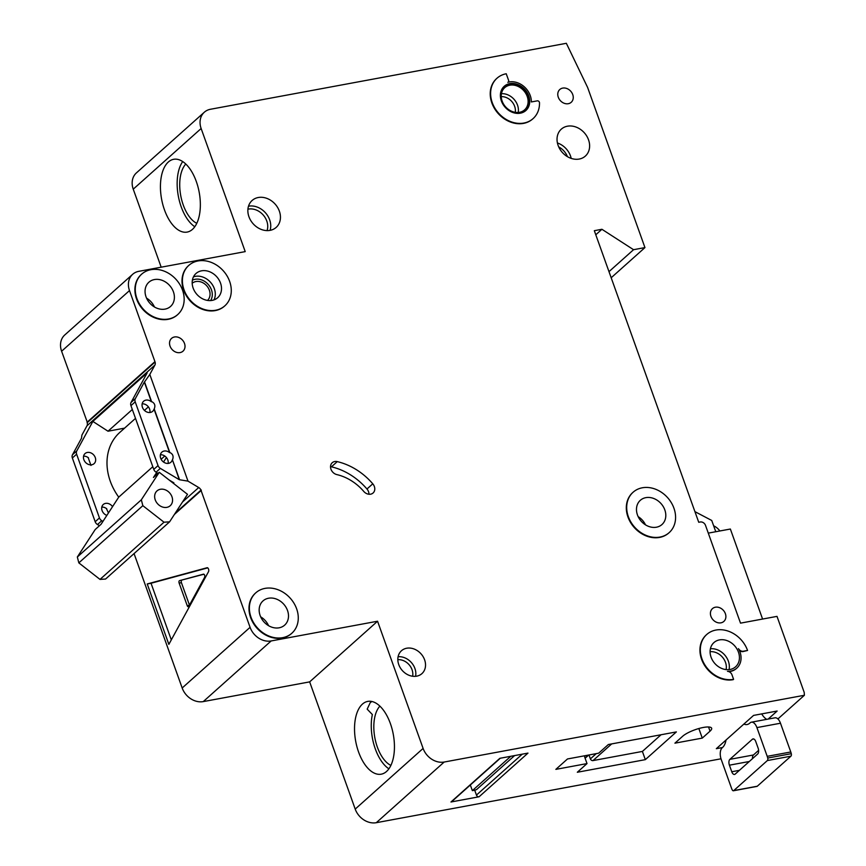 <?xml version="1.0" encoding="UTF-8"?>
<svg xmlns="http://www.w3.org/2000/svg" width="866" height="866" viewBox="0 0 866 866"><rect width="100%" height="100%" fill="white"/><g stroke="black" fill="none" stroke-linecap="round" stroke-linejoin="round"><path stroke-width="1.3" d="M160.372 489.279A9.927 8.108 -131.8 0 1 171.003 494.746A9.927 8.108 -131.8 0 1 170.223 505.722A9.927 8.108 -131.8 0 1 166.846 507.357A9.927 8.108 -131.8 0 1 156.205 501.89A9.927 8.108 -131.8 0 1 156.995 490.914A9.927 8.108 -131.8 0 1 160.372 489.279M159.257 472.295L187.5 494.334L169.584 521.841L105.565 579.04L100.001 579.408L78.828 562.878L142.836 505.679L141.342 499.801L159.257 472.295L153.434 477.491L156.659 472.544M78.828 562.878L77.334 557L141.342 499.801M77.334 557L95.238 529.483L101.062 524.287L118.739 497.138L152.806 466.698M163.512 462.022L166.424 457.54M161.119 459.261L164.756 456.025M118.739 497.138A54.157 44.253 -131.8 0 1 119.811 432.405L135.497 418.386M169.584 521.841L164.02 522.209L142.836 505.679M100.001 579.408L164.02 522.209M371.839 701.492L370.237 702.662L367.173 709.146L372.358 714.547A37 19.106 -100.5 0 0 375.303 748.906A37 19.106 -100.5 0 0 388.888 768.824M379.893 706.136A32.258 16.649 -100.5 0 0 377.349 747.087A32.258 16.649 -100.5 0 0 390.88 765.414M743.883 724.073A18.056 9.32 -100.5 0 0 747.12 724.517A18.056 9.32 -100.5 0 0 749.707 723.197L750.097 722.85A9.028 4.655 -100.5 0 1 751.396 722.19A9.028 4.655 -100.5 0 1 756.916 727.592L767.211 756.343A9.028 4.655 -100.5 0 1 767.72 758.053L791.286 753.691A2.252 1.169 79.5 0 1 790.918 756.18L757.285 786.231A2.252 1.169 79.5 0 1 756.96 786.404A2.252 1.169 79.5 0 1 756.603 786.36M766.735 719.343A18.056 9.32 79.5 0 1 761.723 713.898M790.918 756.18L767.363 760.554L733.729 790.604L757.285 786.231M751.396 722.19L774.951 717.817A9.028 4.655 79.5 0 1 780.482 723.229L790.777 751.98A9.028 4.655 79.5 0 1 791.286 753.691M752.5 758.638A4.514 2.327 79.5 0 1 753.442 754.979L729.876 759.341A4.514 2.327 -100.5 0 0 729.41 765.176L731.759 771.747A4.514 2.327 -100.5 0 0 734.53 774.453A4.514 2.327 -100.5 0 0 735.169 774.128L757.674 754.015A4.514 2.327 -100.5 0 0 758.151 748.181L755.791 741.61A4.514 2.327 -100.5 0 0 753.03 738.904A4.514 2.327 -100.5 0 0 752.381 739.239L729.876 759.341M758.616 750.357L753.442 754.979M767.363 760.554A2.252 1.169 -100.5 0 0 767.72 758.053M756.96 786.404L733.405 790.766A2.252 1.169 -100.5 0 1 732.192 789.803A9.028 4.655 -100.5 0 1 731.521 788.233L721.226 759.482A9.028 4.655 -100.5 0 1 722.168 747.802L722.558 747.455A18.056 9.32 -100.5 0 0 726.033 740.019M182.715 161.563A37 19.106 -100.5 0 0 181.2 206.812A37 19.106 -100.5 0 0 194.796 226.73M185.789 164.042A32.258 16.649 -100.5 0 0 183.246 204.993A32.258 16.649 -100.5 0 0 196.777 223.32M703.344 727.462A16.248 4.168 160.3 0 0 682.679 736.241L674.917 743.169L702.272 738.103L710.033 731.164A16.248 4.168 160.3 0 0 711.646 728.23A16.248 4.168 160.3 0 0 703.344 727.462M192.187 283.269A11.507 9.407 -131.8 0 1 195.911 281.547A11.507 9.407 -131.8 0 1 208.165 287.739A11.507 9.407 -131.8 0 1 207.515 300.426M370.616 494.183A7.22 5.9 -131.8 0 1 363.752 491.412A45.129 36.881 -131.8 0 0 336.842 474.59A7.22 5.9 -131.8 0 1 331.039 469.426A7.22 5.9 -131.8 0 1 332.241 462.725A7.22 5.9 -131.8 0 1 337.264 461.621A59.57 48.68 -131.8 0 1 372.781 483.813A7.22 5.9 -131.8 0 1 373.084 492.992A7.22 5.9 -131.8 0 1 370.616 494.183M632.905 492.408A27.073 22.126 48.2 0 0 632.71 492.581A27.073 22.126 48.2 0 0 630.567 522.512A27.073 22.126 48.2 0 0 659.578 537.418A27.073 22.126 48.2 0 0 668.79 532.969A27.073 22.126 48.2 0 0 668.985 532.796M659.957 537.072A27.073 22.126 -131.8 0 1 630.957 522.166A27.073 22.126 -131.8 0 1 633.1 492.234A27.073 22.126 -131.8 0 1 642.312 487.785A27.073 22.126 -131.8 0 1 671.323 502.691A27.073 22.126 -131.8 0 1 669.18 532.622A27.073 22.126 -131.8 0 1 659.957 537.072M715.944 630.047A27.073 22.126 -131.8 0 1 747.564 650.463L743.385 651.232A4.514 3.691 48.2 0 1 738.482 648.645A18.056 14.754 48.2 0 1 736.793 668.151A18.056 14.754 48.2 0 1 727.494 671.345A4.514 3.691 48.2 0 1 731.976 674.809L733.589 679.323A27.073 22.126 -131.8 0 1 704.588 664.428A27.073 22.126 -131.8 0 1 706.732 634.497A27.073 22.126 -131.8 0 1 715.944 630.047M739.456 650.572A4.514 3.691 -131.8 0 0 742.996 651.578L747.564 650.463M188.604 265.581A27.073 22.126 48.2 0 0 188.409 265.754A27.073 22.126 48.2 0 0 186.266 295.685A27.073 22.126 48.2 0 0 215.277 310.591A27.073 22.126 48.2 0 0 224.489 306.142A27.073 22.126 48.2 0 0 224.684 305.969M215.666 310.245A27.073 22.126 -131.8 0 1 186.655 295.338A27.073 22.126 -131.8 0 1 188.799 265.407A27.073 22.126 -131.8 0 1 198.022 260.958A27.073 22.126 -131.8 0 1 227.022 275.864A27.073 22.126 -131.8 0 1 224.879 305.795A27.073 22.126 -131.8 0 1 215.666 310.245M141.483 274.316A27.073 22.126 48.2 0 0 141.288 274.49A27.073 22.126 48.2 0 0 139.155 304.421A27.073 22.126 48.2 0 0 168.156 319.327A27.073 22.126 48.2 0 0 177.378 314.878A27.073 22.126 48.2 0 0 177.562 314.704M168.545 318.98A27.073 22.126 -131.8 0 1 139.534 304.074A27.073 22.126 -131.8 0 1 141.678 274.143A27.073 22.126 -131.8 0 1 150.901 269.694A27.073 22.126 -131.8 0 1 179.901 284.6A27.073 22.126 -131.8 0 1 177.757 314.531A27.073 22.126 -131.8 0 1 168.545 318.98M255.589 593.004A27.073 22.126 48.2 0 0 255.394 593.178A27.073 22.126 48.2 0 0 253.251 623.109A27.073 22.126 48.2 0 0 282.262 638.015A27.073 22.126 48.2 0 0 291.485 633.566A27.073 22.126 48.2 0 0 291.669 633.382M282.652 637.668A27.073 22.126 -131.8 0 1 253.641 622.762A27.073 22.126 -131.8 0 1 255.784 592.831A27.073 22.126 -131.8 0 1 265.007 588.382A27.073 22.126 -131.8 0 1 294.007 603.277A27.073 22.126 -131.8 0 1 291.864 633.219A27.073 22.126 -131.8 0 1 282.652 637.668M509.76 83.623A16.248 13.271 -131.8 0 1 527.167 92.565A16.248 13.271 -131.8 0 1 525.879 110.523A16.248 13.271 -131.8 0 1 520.347 113.186A16.248 13.271 -131.8 0 1 502.94 104.256A16.248 13.271 -131.8 0 1 504.228 86.286A16.248 13.271 -131.8 0 1 509.76 83.623M525.684 110.696A16.248 13.271 48.2 0 0 526.69 92.77A16.248 13.271 48.2 0 0 509.37 83.97A16.248 13.271 48.2 0 0 504.034 86.47M531.356 101.95A18.056 14.754 48.2 0 0 509.176 81.978A18.056 14.754 48.2 0 0 507.812 82.302A1.808 1.472 48.2 0 0 508.613 80.408L506.231 73.762A27.073 22.126 -131.8 0 0 497.019 78.211A27.073 22.126 -131.8 0 0 498.556 113.143A27.073 22.126 -131.8 0 0 533.099 118.599A27.073 22.126 -131.8 0 0 539.496 102.794A1.808 1.472 48.2 0 0 537.277 100.857L531.356 101.95M164.486 209.908A37 19.106 79.5 0 1 173.644 159.312A37 19.106 79.5 0 1 196.301 181.492A37 19.106 79.5 0 1 187.132 232.088A37 19.106 79.5 0 1 164.486 209.908M358.578 752.002A37 19.106 79.5 0 1 367.747 701.406A37 19.106 79.5 0 1 390.393 723.586A37 19.106 79.5 0 1 381.235 774.182A37 19.106 79.5 0 1 358.578 752.002M106.41 508.537L108.434 512.953M106.572 508.981L106.767 508.807A6.766 5.532 -131.8 0 0 101.798 507.13M112.548 506.653A6.766 5.532 48.2 0 0 105.587 503.384A6.766 5.532 48.2 0 0 103.281 504.488A6.766 5.532 48.2 0 0 102.026 510.399A6.766 5.532 48.2 0 0 106.843 515.4M88.17 457.605L90.984 465.453M88.332 458.06L88.527 457.887A6.766 5.532 -131.8 0 0 83.569 456.198M91.764 464.771A6.766 5.532 48.2 0 0 94.069 463.667A6.766 5.532 48.2 0 0 94.611 456.176A6.766 5.532 48.2 0 0 87.358 452.453A6.766 5.532 48.2 0 0 85.052 453.567A6.766 5.532 48.2 0 0 84.511 461.048A6.766 5.532 48.2 0 0 91.764 464.771M268.536 598.233A16.248 13.271 -131.8 0 1 285.942 607.174A16.248 13.271 -131.8 0 1 284.654 625.133A16.248 13.271 -131.8 0 1 279.123 627.807A16.248 13.271 -131.8 0 1 261.716 618.865A16.248 13.271 -131.8 0 1 263.004 600.907A16.248 13.271 -131.8 0 1 268.536 598.233M154.429 279.556A16.248 13.271 -131.8 0 1 171.836 288.486A16.248 13.271 -131.8 0 1 170.548 306.456A16.248 13.271 -131.8 0 1 165.016 309.119A16.248 13.271 -131.8 0 1 147.61 300.177A16.248 13.271 -131.8 0 1 148.898 282.219A16.248 13.271 -131.8 0 1 154.429 279.556M172.258 460.052A6.766 5.532 -131.8 0 1 170.883 462.249A6.766 5.532 -131.8 0 1 168.578 463.353A6.766 5.532 -131.8 0 1 161.336 459.63A6.766 5.532 -131.8 0 1 161.866 452.149A6.766 5.532 -131.8 0 1 164.172 451.034A6.766 5.532 -131.8 0 1 169.617 452.658L154.029 409.12A6.766 5.532 -131.8 0 1 152.654 411.318A6.766 5.532 -131.8 0 1 150.348 412.433A6.766 5.532 -131.8 0 1 143.096 408.709A6.766 5.532 -131.8 0 1 143.637 401.229A6.766 5.532 -131.8 0 1 145.943 400.114A6.766 5.532 -131.8 0 1 151.377 401.737L144.341 382.09L135.356 398.587A4.514 3.691 -131.8 0 0 135.204 401.835L158.034 465.583A4.514 3.691 -131.8 0 0 160.34 468.376L179.294 479.699L172.453 459.878C173.828 456.447 172.951 453.99 169.812 452.485L169.617 452.658M160.383 454.78A6.766 5.532 -131.8 0 1 168.101 463.429M169.812 452.485L154.224 408.947C155.599 405.526 154.722 403.069 151.572 401.564L151.377 401.737M142.154 403.859A6.766 5.532 -131.8 0 1 149.872 412.497M645.841 497.647A16.248 13.271 -131.8 0 1 663.248 506.588A16.248 13.271 -131.8 0 1 661.96 524.547A16.248 13.271 -131.8 0 1 656.428 527.21A16.248 13.271 -131.8 0 1 639.032 518.269A16.248 13.271 -131.8 0 1 640.32 500.31A16.248 13.271 -131.8 0 1 645.841 497.647M258.263 197.513A18.056 14.754 -131.8 0 1 277.607 207.45A18.056 14.754 -131.8 0 1 276.178 227.401A18.056 14.754 -131.8 0 1 270.03 230.367A18.056 14.754 -131.8 0 1 250.696 220.44A18.056 14.754 -131.8 0 1 252.125 200.479A18.056 14.754 -131.8 0 1 258.263 197.513M406.674 648.233A15.339 12.535 -131.8 0 1 423.117 656.677A15.339 12.535 -131.8 0 1 421.904 673.64A15.339 12.535 -131.8 0 1 416.676 676.162A15.339 12.535 -131.8 0 1 400.244 667.718A15.339 12.535 -131.8 0 1 401.456 650.756A15.339 12.535 -131.8 0 1 406.674 648.233M201.551 270.82A16.248 13.271 -131.8 0 1 218.946 279.761A16.248 13.271 -131.8 0 1 217.669 297.72A16.248 13.271 -131.8 0 1 212.138 300.383A16.248 13.271 -131.8 0 1 194.731 291.441A16.248 13.271 -131.8 0 1 196.019 273.483A16.248 13.271 -131.8 0 1 201.551 270.82M567.447 126.198A18.056 14.754 -131.8 0 1 586.78 136.124A18.056 14.754 -131.8 0 1 585.351 156.086A18.056 14.754 -131.8 0 1 579.213 159.052A18.056 14.754 -131.8 0 1 559.869 149.114A18.056 14.754 -131.8 0 1 561.298 129.164A18.056 14.754 -131.8 0 1 567.447 126.198M509.814 85.204A14.895 12.167 -131.8 0 1 525.77 93.398A14.895 12.167 -131.8 0 1 524.59 109.863A14.895 12.167 -131.8 0 1 519.524 112.309A14.895 12.167 -131.8 0 1 503.568 104.115A14.895 12.167 -131.8 0 1 504.748 87.65A14.895 12.167 -131.8 0 1 509.814 85.204M719.473 639.898A16.248 13.271 -131.8 0 1 736.879 648.84A16.248 13.271 -131.8 0 1 735.591 666.798A16.248 13.271 -131.8 0 1 730.06 669.472A16.248 13.271 -131.8 0 1 712.653 660.531A16.248 13.271 -131.8 0 1 713.941 642.572A16.248 13.271 -131.8 0 1 719.473 639.898M174.477 336.982A8.573 7.004 -131.8 0 1 183.668 341.702A8.573 7.004 -131.8 0 1 182.986 351.185A8.573 7.004 -131.8 0 1 180.063 352.592A8.573 7.004 -131.8 0 1 170.883 347.872A8.573 7.004 -131.8 0 1 171.555 338.39A8.573 7.004 -131.8 0 1 174.477 336.982M720.956 622.827A8.573 7.004 48.2 0 0 723.868 621.409A8.573 7.004 48.2 0 0 724.55 611.937A8.573 7.004 48.2 0 0 715.359 607.218A8.573 7.004 48.2 0 0 712.447 608.625A8.573 7.004 48.2 0 0 711.765 618.107A8.573 7.004 48.2 0 0 720.956 622.827M568.302 103.704A8.573 7.004 48.2 0 0 571.224 102.285A8.573 7.004 48.2 0 0 571.906 92.814A8.573 7.004 48.2 0 0 562.716 88.094A8.573 7.004 48.2 0 0 559.804 89.501A8.573 7.004 48.2 0 0 559.122 98.984A8.573 7.004 48.2 0 0 568.302 103.704M720.999 758.8L376.288 822.7A18.056 14.754 -131.8 0 1 355.212 809.093L309.66 681.878L203.261 701.601A18.056 14.754 -131.8 0 1 182.174 687.994L134.057 553.591M99.46 525.716L97.49 524.536A4.514 3.691 -131.8 0 1 95.184 521.743L72.354 457.984A4.514 3.691 -131.8 0 1 72.495 454.737L81.491 438.239L81.902 435.111L86.99 425.791L154.884 365.127A4.514 3.691 -131.8 0 0 155.079 362.042L129.499 290.575A18.056 14.754 -131.8 0 1 132.671 274.295A18.056 14.754 -131.8 0 1 138.82 271.329L245.219 251.616L201.139 128.514L133.245 189.167A18.056 14.754 -131.8 0 1 136.417 172.897L204.311 112.234A18.056 14.754 48.2 0 0 201.139 128.514M155.079 362.042L87.185 422.695A4.514 3.691 -131.8 0 1 86.99 425.791M87.39 422.511L61.605 351.239A18.056 14.754 -131.8 0 1 64.777 334.958L132.671 274.295M161.184 267.193L133.245 189.167M736.598 668.314A18.056 14.754 -131.8 0 1 736.403 668.498A18.056 14.754 -131.8 0 1 728.912 671.648M706.537 634.67A27.073 22.126 48.2 0 0 706.342 634.843A27.073 22.126 48.2 0 0 704.199 664.774A27.073 22.126 48.2 0 0 733.199 679.669L733.589 679.323M496.824 78.384A27.073 22.126 48.2 0 0 496.629 78.557A27.073 22.126 48.2 0 0 498.166 113.489A27.073 22.126 48.2 0 0 532.709 118.945A27.073 22.126 48.2 0 0 532.904 118.772M355.212 809.093L423.106 748.43L377.554 621.225L271.155 640.948A18.056 14.754 -131.8 0 1 250.079 627.33L200.955 490.167A4.514 3.691 -131.8 0 0 198.715 487.536L187.998 481.139L179.294 479.699M423.106 748.43A18.056 14.754 48.2 0 0 444.182 762.037L376.288 822.7M204.311 112.234A18.056 14.754 48.2 0 1 210.46 109.268L566.342 43.3L587.603 87.423L644.953 247.589L633.555 249.7L601.924 229.284L594.325 230.692L698.732 522.274L700.248 521.992A4.514 3.691 -131.8 0 1 705.519 525.391L740.517 623.141L776.997 616.375L804.2 692.367L804.395 695.268L444.182 762.037M151.572 401.564L144.535 381.917L149.807 374.448L154.884 365.127M149.807 374.448L187.998 481.139M708.291 533.12L730.363 529.029L762.589 619.049M768.131 719.083L777.138 711.04L753.582 715.403L716.334 748.679L722.45 747.542M608.354 744.522L598.655 753.182L567.49 758.962L555.853 769.365L587.018 763.585L577.319 772.255L645.332 759.644L676.378 731.911L608.354 744.522M777.895 718.953L804.395 695.268M500.299 758.226L451.738 801.624A2.252 1.84 -131.8 0 1 450.97 801.992L479.093 796.774A2.252 1.84 -131.8 0 1 476.452 795.075L522.252 754.167M479.093 796.774L527.979 753.106L499.855 758.313L450.97 801.992M470.335 785.007L472.349 790.636L473.864 790.355A4.514 1.158 160.3 0 0 476.538 789.586L514.599 755.585M510.788 756.289L472.349 790.636M474.698 790.171L476.452 795.075M207.082 567.717A2.252 1.169 79.5 0 1 207.136 567.706A2.252 1.169 79.5 0 1 208.533 569.103A2.252 1.169 79.5 0 1 208.511 571.69L168.859 644.358L147.231 583.955L207.18 567.706M174.402 514.436L201.107 490.578M173.871 482.817L169.076 479.959M158.045 473.366L156.075 472.187A4.514 3.691 -131.8 0 1 153.769 469.394L158.034 465.583M95.184 521.743L99.449 517.922A4.514 3.691 48.2 0 0 101.755 520.715L102.924 521.419M132.314 409.499L108.012 431.214L92.846 421.417L76.771 450.926A4.514 3.691 48.2 0 0 76.619 454.174L99.449 517.922M92.846 421.417L147.166 372.889L131.08 402.398L135.356 398.587M131.08 402.398A4.514 3.691 -131.8 0 0 130.939 405.645L153.769 469.394M309.66 681.878L377.554 621.225M87.044 422.283L154.938 361.631M611.18 277.759L644.953 247.589M608.993 271.643L633.555 249.7M595.786 234.773L601.924 229.284M174.835 513.787L201.345 490.102M175.257 513.137L200.955 490.167M713.649 525.814A13.542 11.063 -131.8 0 1 719.884 530.977M694.922 511.644L711.733 520.466L715.771 531.735M124.585 428.14L108.012 431.214M330.531 466.666A7.22 5.9 -131.8 0 1 331.44 466.817A59.57 48.68 -131.8 0 1 366.968 489.009A7.22 5.9 -131.8 0 1 368.97 494.248M179.489 479.526L172.453 459.878M207.732 567.869L151.03 583.251L171.306 639.877M151.03 583.251L147.231 583.955M179.554 580.642A1.808 0.931 -100.5 0 0 179.143 583.099L187.218 605.67A1.808 0.931 -100.5 0 0 188.333 606.752A1.808 0.931 -100.5 0 0 188.766 606.384L204.625 577.33A1.808 0.931 -100.5 0 0 204.636 575.262A1.808 0.931 -100.5 0 0 203.521 574.147A1.808 0.931 -100.5 0 0 203.488 574.158L179.554 580.642L203.921 574.234M181.828 580.22A1.808 0.931 -100.5 0 0 181.427 582.677L189.459 605.118M584.918 755.737A2.252 1.84 -131.8 0 0 584.81 757.425L587.018 763.585M611.688 743.905L593.015 760.586L642.399 751.428L661.061 734.747M642.399 751.428L645.332 759.644M593.015 760.586A2.252 1.84 -131.8 0 1 590.385 758.887L596.263 753.626M588.988 754.979L590.385 758.887M698.851 728.533L702.272 738.103M749.317 761.495L729.41 765.176M739.423 770.329L731.759 771.747M753.756 738.979L752.381 739.239M790.777 751.98L767.211 756.343M780.482 723.229L756.916 727.592M146.549 298.142A16.248 13.271 -131.8 0 1 154.462 306.997M515.27 112.342A12.633 10.327 48.2 0 0 501.23 96.635M501.436 93.701A14.895 12.167 -131.8 0 1 518.204 112.472M726.087 669.602A13.986 11.431 48.2 0 0 710.098 651.697M710.412 648.764A16.248 13.271 -131.8 0 1 729.042 669.613M412.627 676.238A13.087 10.695 48.2 0 0 397.83 659.675M398.089 656.742A15.339 12.535 -131.8 0 1 415.572 676.314M210.59 300.578A13.986 11.431 48.2 0 0 209.269 285.726A13.986 11.431 48.2 0 0 195.11 279.285A13.986 11.431 48.2 0 0 192.382 280.194M193.464 276.871A16.248 13.271 -131.8 0 1 195.337 276.362A16.248 13.271 -131.8 0 1 211.272 283.182A16.248 13.271 -131.8 0 1 214.021 299.874M260.655 616.83A16.248 13.271 -131.8 0 1 268.568 625.685M567.436 156.659A15.794 12.903 48.2 0 0 558.711 146.895M557.423 142.977A18.056 14.754 -131.8 0 1 571.192 158.381M638.155 516.634A16.248 13.271 -131.8 0 1 645.506 524.861M267.053 230.605A15.794 12.903 48.2 0 0 263.264 215.06A15.794 12.903 48.2 0 0 248.336 209.107A15.794 12.903 48.2 0 0 247.914 209.182M248.51 206.195A18.056 14.754 -131.8 0 1 248.564 206.184A18.056 14.754 -131.8 0 1 265.472 212.809A18.056 14.754 -131.8 0 1 270.095 230.356M182.174 687.994L250.079 627.33M182.477 502.031L198.715 487.536M156.075 472.187L160.34 468.376M97.49 524.536L101.755 520.715M72.495 454.737L76.771 450.926M72.354 457.984L76.619 454.174M130.939 405.645L135.204 401.835M61.605 351.239L129.499 290.575M203.261 701.601L271.155 640.948M337.264 461.621L331.44 466.817M372.781 483.813L366.968 489.009M181.427 582.677L179.143 583.099M189.373 605.269L187.218 605.67M585.026 758.021L588.285 755.109M708.54 726.975L710.033 731.164M144.438 410.397L148.389 406.868M585.113 758.259L588.728 755.022"/></g></svg>
